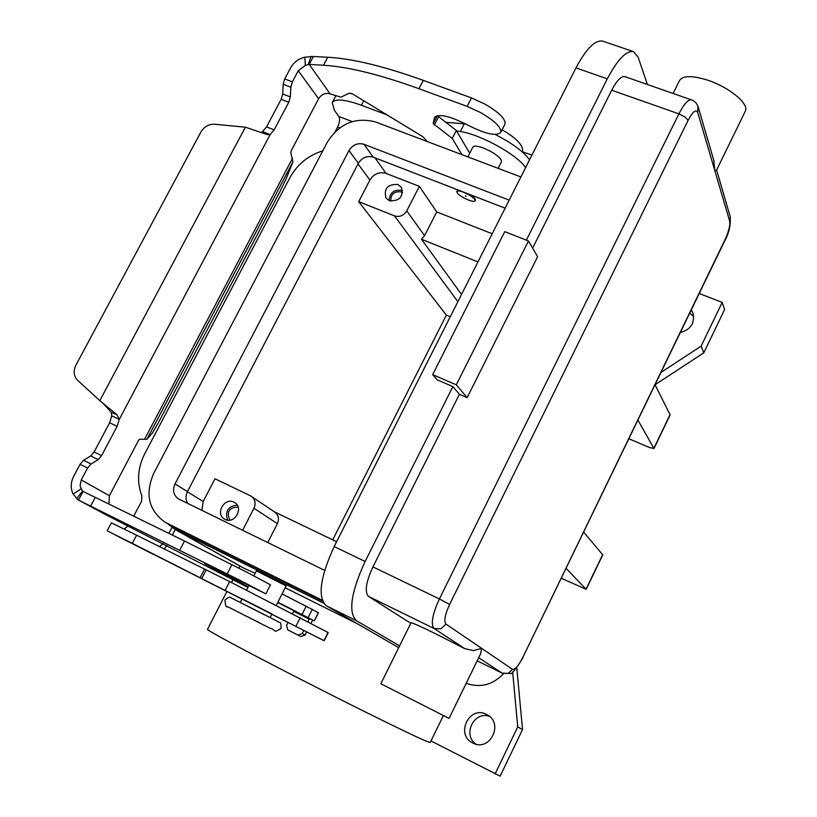 <?xml version="1.0" encoding="UTF-8"?>
<svg xmlns="http://www.w3.org/2000/svg" width="817" height="817" viewBox="0 0 817 817"><rect width="100%" height="100%" fill="white"/><g stroke="black" fill="none" stroke-linecap="round" stroke-linejoin="round"><path stroke-width="1.23" d="M688.098 120.365L684.942 116.943L678.917 113.859L439.403 598.953L449.626 604.437L688.098 120.365C692.775 111.612 695.992 109.008 697.749 112.562L729.683 221.193L730.194 216.628L716.611 170.028L714.804 170.569L713.823 160.459M480.805 653.375L449.084 718.398L380.834 683.747L411.043 622.748C411.942 622.534 420.071 626.169 435.41 633.655L464.842 648.667L473.676 650.618L481.652 648.351L480.6 653.804M673.167 93.393L679.519 80.556C682.818 75.44 692.316 75.348 708.012 80.28C729.315 87.286 749.363 103.973 745.38 111.051L716.57 170.12M459.409 394.264L452.863 386.615L437.258 379.874L432.673 374.615L504.743 231.66L528.466 240.964L537.606 256.732L467.161 397.624L459.409 394.264L372.93 566.896C365.985 582.082 364.484 591.906 368.447 596.359L410.767 623.3M467.161 397.624L456.305 384.817L528.466 240.964M432.673 374.615L456.305 384.817M526.362 240.137L607.307 78.841C617.509 59.498 626.251 50.44 633.543 51.665L638.087 57.098L647.432 84.457M633.543 51.665L602.65 41.126C595.072 39.788 586.177 48.714 575.985 67.893L334.173 546.563C320.172 577.2 317.476 596.9 326.116 605.652L398.706 647.656M399.584 645.879L356.304 620.654C348.093 612.076 351.024 592.345 365.117 561.473L452.863 386.615M697.749 112.562L697.892 106.016L695.972 102.789L692.99 100.409L624.842 76.604C621.165 76.001 616.784 80.536 611.688 90.227L532.613 248.113M226.901 591.477L207.487 629.345C205.915 629.754 245.703 651.18 300.462 679.203C355.14 707.205 410.88 734.657 425.473 740.876L430.202 742.52M323.563 603.181L174.726 529.222L243.435 567.978L255.129 573.299M285.215 587.76L358.214 624.229M237.226 505.09C228.004 506.295 224.808 511.309 227.616 520.153M225.073 519.398L224.369 518.999C214.983 513.73 224.501 497.063 233.958 502.169L234.857 502.68C244.028 508.072 234.428 524.514 225.073 519.398M238.166 507.081C229.077 507.439 226.299 511.799 229.832 520.143M402.638 190.698L402.046 190.432C394.111 189.248 389.77 192.628 389.004 200.573M389.443 200.757L386.022 198.092C383.602 188.625 387.544 184.08 397.848 184.479L401.382 187.287C403.649 196.734 399.666 201.227 389.443 200.757M402.628 192.598L401.29 191.883C394.182 191.066 390.689 194.16 390.802 201.166M467.855 156.895L472.808 147.193C473.901 145.61 477.445 145.896 483.45 148.04C492.232 151.645 498.135 155.557 501.148 159.775L501.475 161.735L498.115 168.343M466.078 196.366L465.384 195.804L466.078 196.366M463.464 192.199C459.624 190.78 457.377 190.524 456.723 191.444C457.132 193.915 461.002 196.764 468.366 200.012C472.206 201.442 474.473 201.707 475.137 200.788C474.748 198.327 470.847 195.467 463.464 192.199M459.083 190.371L456.723 191.444M262.461 573.616L268.19 575.944L280.313 582.684M270.1 617.54L271.918 613.955L251.268 603.416L242.087 598.83L240.259 602.405M276.381 605.172L286.144 585.942L256.385 570.848L253.852 575.801M472.737 742.959C454.967 734.687 469.448 704.969 486.564 714.436L486.993 714.671C504.058 723.035 490.149 751.967 473.217 743.204L472.737 742.959M489.403 716.305C473.952 710.719 462.218 734.943 475.954 744.164M306.681 631.878L288.115 622.462M133.835 515.987L141.545 501.281L141.903 495.96C136.664 482.061 137.624 467.978 144.762 453.711L289.964 177.606C297.337 164.288 308.275 155.383 322.786 150.859M335.205 131.69L337.554 127.217C339.698 122.621 340.127 119.047 338.83 116.484L334.449 110.366L332.223 102.687C335.072 98.449 344.794 99.296 361.41 105.26L386.901 114.829M456.601 130.986L460.369 131.547C480.478 134.366 517.794 155.067 525.586 167.648M445.439 122.295L465.516 123.847M495.173 134.478C512.075 143.138 523.534 151.574 529.569 159.775M349.339 93.128L351.882 93.628M168.956 533.307L171.989 527.476M172.377 535.002L175.236 529.508M159.335 546.634L163.237 543.56M241.934 599.127L154.382 554.723M166.811 545.388L164.135 549.055M107.19 530.795L132.334 543.366L136.602 535.206L111.378 522.829L107.19 530.795L153.637 554.457M128.402 525.739L124.204 529.008M136.602 535.206L229.638 581.581L328.23 632.583L324.135 640.742L306.651 631.939M132.334 543.366L324.135 640.742M288.074 622.544L271.755 614.282M516.783 667.816L522.543 729.561L500.127 776.15L430.967 740.937M699.26 293.507L722.177 302.413L724.608 309.541L703.784 352.832L655.111 384.725M693.725 316.547L689.773 313.115M522.543 729.561L517.743 726.895L495.051 774.005M512.657 671.931L517.743 726.895M703.784 352.832L701.109 346.153L661.076 372.399M722.177 302.413L701.109 346.153M691.294 309.96L693 313.187C695.012 323.083 690.794 329.537 680.357 332.56M503.497 673.708C492.784 684.942 480.355 688.149 466.19 683.329M174.726 529.222L167.454 523.574M322.49 601.118L176.88 528.854L165.177 522.288L322.164 600.219M450.259 316.771L446.337 315.137L332.723 539.853M201.86 510.38L203.167 501.546L214.983 478.782L250.441 495.786L274.931 512.177C278.556 515.129 279.373 518.958 277.382 523.666L267.721 542.559M520.889 176.952L375.626 122.009C355.477 116.708 339.382 123.428 327.331 142.178L153.657 473.503C144.813 494.183 148.663 510.451 165.177 522.288M324.635 570.378L178.361 498.84C173.449 495.143 172.346 490.159 175.032 483.878L348.971 150.563C352.74 144.711 357.754 142.618 364.025 144.303L509.185 200.114M505.12 208.172L373.165 157.14C366.976 155.475 362.033 157.518 358.336 163.288L187.461 491.62C185.439 495.868 185.551 499.82 187.787 503.497M475.137 200.788L475.423 200.226C475.647 198.899 473.615 196.928 469.305 194.323M446.337 315.137L358.704 201.636L369.907 180.036C373.92 173.755 379.302 171.539 386.043 173.388L419.366 186.358L406.754 210.888C403.71 215.668 399.625 217.332 394.509 215.892L358.704 201.636M274.43 511.84L336.624 541.722M242.629 530.294L253.964 508.235C256.027 503.374 255.2 499.422 251.483 496.389M419.366 186.358L436.727 211.92L492.191 233.754M461.534 294.447L421.49 239.258L424.564 235.704L436.727 211.92M477.965 261.92L421.49 239.258M522.206 151.727L531.938 155.067M637.954 420.163L653.978 448.513L649.015 447.348L628.947 438.78M653.978 448.513L670.154 414.913L655.071 384.817M566.181 568.448L586.187 589.323L561.402 578.324M586.187 589.323L602.762 554.896L583.736 532.173M504.906 124.235L504.998 124.061C505.846 119.108 499.197 112.48 485.043 104.157L471.47 97.917L423.298 80.362C384.164 66.289 352.311 58.589 327.74 57.251L313.401 56.496L309.214 64.41L305.374 65.37L304.823 57.18C298.532 58.671 293.793 62.235 290.597 67.872L284.704 78.963L283.172 84.304L282.702 94.006L281.181 99.317L266.556 126.89L262.523 131.639L270.121 134.611L267.251 134.591L245.376 127.186L214.687 124.245C208.774 124.061 204.168 126.666 200.87 132.078L75.91 365.168C73.132 371.092 73.714 376.137 77.635 380.303L99.797 400.657L117.066 414.801L119.262 419.417L117.117 426.362L101.614 455.641L98.173 459.644L91.055 463.985L87.572 468.029L81.251 479.957L80.056 485.849L82.405 491.099L184.479 541.017L245.805 571.665L270.468 584.798M248.174 586.923L204.587 563.618L265.852 593.867L241.086 580.877L78.218 499.943L73.111 494.111C70.425 488.403 70.63 482.438 73.724 476.229L80.046 464.322L83.538 460.298L90.667 455.978L94.118 451.985L109.621 422.767L111.745 415.833L111.286 412.309L102.595 402.822M427.23 141.535L422.992 136.786L353.138 94.292L349.441 93.077L340.944 97.182L330.129 93.884L309.214 64.41L323.512 65.248C348.022 66.739 379.844 74.561 418.968 88.726L467.13 106.384L480.702 112.634C494.877 120.947 501.556 127.544 500.739 132.425C496.256 136.439 485.288 133.998 467.845 125.103C449.993 116.024 438.913 113.451 434.603 117.382L433.194 123.612L452.24 138.441L461.973 154.668M108.886 503.854L109.386 495.715L138.594 440.292L139.819 439.199L146.907 439.362L152.442 432.969L158.284 422.838L280.088 191.331L286.062 179.025L292.925 161.96L290.801 152.697L291.128 150.89L318.61 98.745C321.51 94.272 325.35 92.648 330.129 93.884M469.714 153.239L456.315 130.495L437.32 115.646L433.194 123.612M261.746 132.201L262.523 131.639M111.745 415.833L119.262 419.417L270.121 134.611L274.155 129.852L288.789 102.217L290.321 96.906L290.811 87.184L292.353 81.833L298.246 70.722L305.374 65.37M304.823 57.18L313.401 56.496M456.315 130.495L452.24 138.441M83.017 491.538L78.493 500.086L108.038 515.905L247.919 587.403M107.364 515.537L108.038 515.905M277.719 602.548L293.834 610.656L292.629 613.547M308.132 621.788L309.235 618.377L314.341 620.92L277.892 602.19M312.615 620.072L310.991 623.32M282.1 593.898L318.405 612.679M227.78 575.883L228.157 575.148M288.135 622.431L286.542 625.587L287.758 629.876L298.021 635.085L302.219 633.522L303.812 630.367M290.699 631.378L300.932 636.566L305.098 635.003L306.692 631.847M729.683 221.193C730.286 225.359 728.703 231.599 724.934 239.912L724.904 240.535M724.934 239.912L522.819 657.44C518.458 665.906 515.037 669.889 512.565 669.368L446.011 624.127C443.743 621.257 444.959 614.701 449.626 604.437M730.061 216.148L730.194 216.628C730.827 225.063 729.07 233.008 724.934 240.474L522.819 657.44M714.099 161.398L698.035 106.435M478.68 657.736L502.343 673.228L477.169 660.841L502.169 673.137L508.082 673.443L512.565 669.368M368.447 596.359L434.093 628.518L440.833 628.824L446.011 624.127M372.93 566.896L439.403 598.953C432.377 614.404 430.6 624.249 434.093 628.518L464.842 648.667M575.985 67.893L607.307 78.841M334.173 546.563L365.117 561.473M691.58 99.797C688.22 99.306 684.003 103.994 678.917 113.859L611.688 90.227M523.013 657.624C515.507 669.797 511.197 675.056 510.063 673.402L502.629 673.341M326.116 605.652L356.304 620.654M264.167 614.629L230.68 597.636C230.455 596.451 228.546 597.237 224.951 599.984C225.329 605.581 226.238 607.828 227.667 606.704L269.753 628.089C277.218 629.978 272.296 633.808 281.068 628.457C280.905 620.042 280.374 623.912 276.606 620.859L245.917 605.264M259.939 622.962L241.556 613.812M464.413 123.663L460.369 131.547M363.759 100.757L361.41 105.26M338.83 116.484L352.25 121.58M339.576 127.993L337.554 127.217M295.979 626.088L300.278 617.57M323.961 640.651L328.056 632.491M225.247 590.14L229.638 581.581M201.768 578.446L206.068 570.113M200.145 577.629L204.434 569.306M118.485 536.687L153.606 554.437M187.41 491.732L203.167 501.546M166.739 523.115L176.88 528.854M175.032 483.878L187.461 491.62M348.971 150.563L358.336 163.288M364.025 144.303L373.165 157.14M358.02 163.9L369.907 180.036M375.023 157.865L386.043 173.388M394.509 215.892L457.888 301.667M253.964 508.235L277.382 523.666M406.754 210.888L424.564 235.704M244.099 568.305L176.268 530.039M670.103 414.576L653.917 448.196M602.66 554.661L586.075 589.118M227.197 573.861L231.916 564.659M266.556 126.89L274.155 129.852M308.264 64.655L311.063 56.383M318.61 98.745L298.246 70.722M284.704 78.963L292.353 81.833M283.172 84.304L290.811 87.184M282.702 94.006L290.321 96.906M281.181 99.317L288.789 102.217M471.47 97.917L467.13 106.384M435.001 116.79L434.43 117.893M438.412 116.994L434.297 124.991M327.74 57.251L323.512 65.248M423.298 80.362L418.968 88.726M144.517 439.383L292.568 158.232M292.925 161.96L146.907 439.362M81.251 479.957L109.386 495.715M111.286 412.309L117.066 414.801M99.797 400.657L245.376 127.186M82.405 491.099L76.645 498.86M80.954 488.913L73.111 494.111M90.707 505.999L95.272 497.349M293.834 610.656L309.52 618.53M309.429 619.225L293.742 611.351M302.055 614.404L306.252 606.091M308.142 617.55L312.329 609.247M314.269 620.879L318.416 612.658M179.771 550.096L184.479 541.017M298.021 635.085L300.932 636.566M302.219 633.522L305.098 635.003M80.046 464.322L87.572 468.029M83.538 460.298L91.055 463.985M90.667 455.978L98.173 459.644M94.118 451.985L101.614 455.641M109.621 422.767L117.117 426.362M522.175 151.839C524.054 148.52 520.306 139.962 502.047 129.852M231.497 582.501L232.937 579.692M238.86 568.142L239.943 566.007M335.746 95.998L332.325 102.503M248.838 585.615L246.571 590.048M430.181 742.571L443.365 715.559M504.998 124.061L500.739 132.425M78.218 499.943L107.691 515.721M265.852 593.867L270.478 584.788M318.487 612.709L314.341 620.92"/></g></svg>

